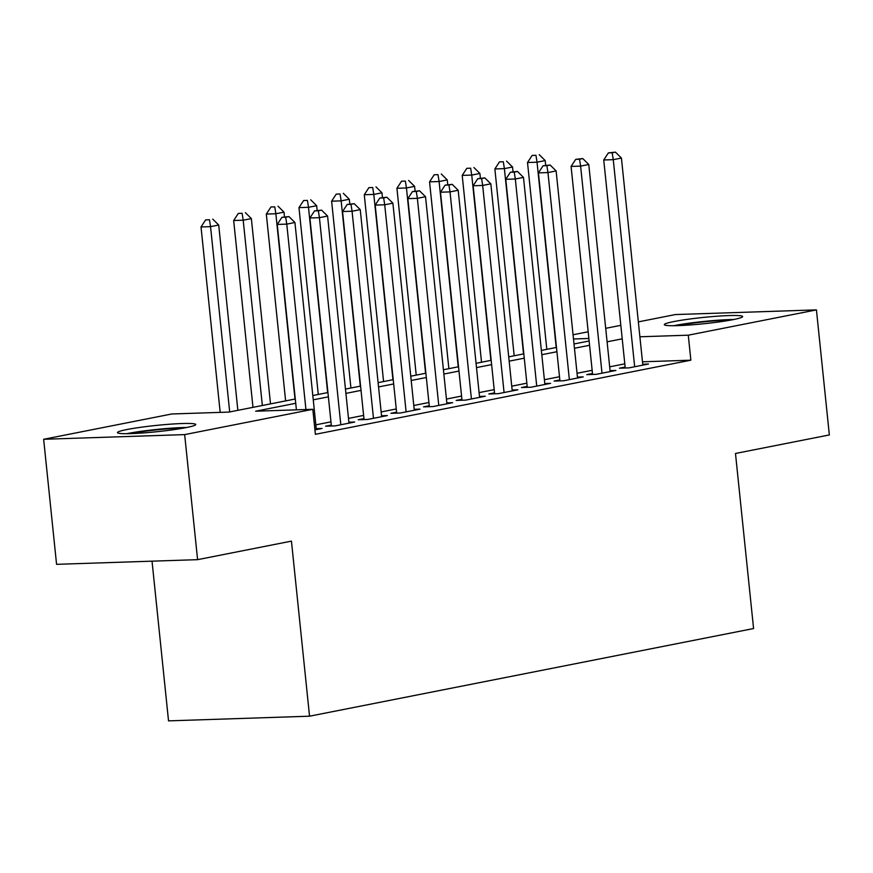 <?xml version="1.0" encoding="UTF-8"?>
<svg xmlns="http://www.w3.org/2000/svg" width="873" height="873" viewBox="0 0 873 873"><rect width="100%" height="100%" fill="white"/><g stroke="black" fill="none" stroke-linecap="round" stroke-linejoin="round"><path stroke-width="1.31" d="M733.2 319.616A39.35 3.165 174.1 0 1 690.052 324.963A39.35 3.165 174.1 0 1 664.331 324.647A39.35 3.165 174.1 0 1 673.749 321.58A39.35 3.165 174.1 0 1 716.897 316.233A39.35 3.165 174.1 0 1 742.617 316.55A39.35 3.165 174.1 0 1 733.2 319.616M186.331 427.574A39.35 3.165 174.1 0 1 143.183 432.932A39.35 3.165 174.1 0 1 117.462 432.604A39.35 3.165 174.1 0 1 126.869 429.549A39.35 3.165 174.1 0 1 170.028 424.202A39.35 3.165 174.1 0 1 195.748 424.518A39.35 3.165 174.1 0 1 186.331 427.574M152.033 561.164L168.533 720.869L309.544 716.198L753.574 628.538L735.481 453.469L829.35 434.94L816.43 309.882L688.284 335.188L639.898 336.782M309.544 716.198L291.451 541.129L197.593 559.658L56.57 564.329L43.65 439.283L171.795 413.977L228.966 412.089L295.281 398.994M573.059 334.763L588.173 331.784M605.709 328.313L620.823 325.334M638.359 321.875L675.407 314.553L816.43 309.882M625.133 367.064L619.426 368.188L628.953 367.882L648.541 364.008L642.724 364.205M592.483 373.513L586.776 374.637L596.303 374.321L615.891 370.458L610.085 370.643M559.833 379.951L554.126 381.086L563.652 380.77L583.24 376.896L577.435 377.092M527.194 386.401L521.476 387.525L531.002 387.219L550.59 383.345L544.785 383.542M494.544 392.85L488.825 393.974L498.352 393.658L517.94 389.795L512.135 389.98M461.893 399.288L456.175 400.423L465.702 400.107L485.29 396.233L479.484 396.429M429.243 405.738L423.525 406.862L433.052 406.556L452.64 402.682L446.834 402.879M396.593 412.187L390.875 413.311L400.401 412.994L420 409.131L414.184 409.317M363.943 418.625L358.225 419.76L367.751 419.444L387.35 415.57L381.534 415.766M331.293 425.075L325.574 426.199L335.112 425.893L354.7 422.019L348.884 422.216M295.729 403.293L255.647 411.205L312.818 409.306L315.393 434.317L690.859 360.189L642.484 361.793M624.806 363.845L609.681 366.824M592.156 370.294L577.031 373.273M559.506 376.732L544.392 379.722M526.856 383.182L511.742 386.161M494.205 389.631L479.091 392.61M461.555 396.069L446.441 399.059M428.905 402.518L413.791 405.498M396.255 408.968L381.141 411.947M363.605 415.406L348.491 418.396M330.965 421.855L315.84 424.835M314.935 429.865L322.05 428.468L316.233 428.654M197.593 559.658L184.661 434.612L43.65 439.283M690.859 360.189L688.284 335.188M312.818 409.306L184.661 434.612M622.22 338.833L607.106 341.812M589.57 345.282L574.456 348.262M556.919 351.721L541.806 354.711M524.269 358.17L509.155 361.149M491.619 364.619L476.505 367.598M458.969 371.058L443.855 374.048M426.319 377.507L411.205 380.486M393.679 383.956L378.555 386.935M361.029 390.395L345.904 393.385M328.379 396.844L313.254 399.823M588.871 338.473L573.496 338.986M312.818 395.534L327.932 392.544M345.468 389.085L360.582 386.106M378.118 382.647L393.232 379.657M410.757 376.198L425.882 373.208M443.408 369.748L458.532 366.769M476.058 363.31L491.183 360.32M508.708 356.861L523.822 353.871M541.358 350.411L556.472 347.432M574.008 343.973L589.122 340.983M305.932 409.535L286.77 224.121L294.932 222.506L316.332 429.592M296.405 409.852L277.243 224.437L286.77 224.121L285.689 217.224L288.952 216.58L281.881 217.355L285.689 217.224M281.881 217.355L277.243 224.437M294.932 222.506L288.952 216.58M237.86 410.332L218.708 225.038L210.546 226.642L201.019 226.958L220.182 412.372M209.465 219.756L205.657 219.876L209.465 219.756L210.546 226.642L229.697 411.947M212.728 219.112L218.708 225.038M201.019 226.958L205.657 219.876M130.306 433.619A34.058 2.739 174.1 0 1 131.288 433.423A34.058 2.739 174.1 0 1 183.385 428.13M186.844 427.475A39.099 3.143 -5.9 0 0 127.48 433.543A39.099 3.143 -5.9 0 0 126.781 433.685M677.175 325.651A34.058 2.739 174.1 0 1 710.109 321.264A34.058 2.739 174.1 0 1 730.254 320.173M733.713 319.518A39.099 3.143 -5.9 0 0 711.037 320.762A39.099 3.143 -5.9 0 0 673.65 325.716M340.819 424.758L319.42 217.672L327.582 216.068L348.982 423.154M331.391 426.013L309.893 217.988L319.42 217.672L318.339 210.786L321.602 210.142L314.531 210.906L318.339 210.786M314.531 210.906L309.893 217.988M327.582 216.068L321.602 210.142M373.469 418.32L352.07 211.233L360.233 209.618L381.632 416.705M364.041 419.564L342.543 211.539L352.07 211.233L350.99 204.337L354.252 203.693L347.181 204.468L350.99 204.337M347.181 204.468L342.543 211.539M360.233 209.618L354.252 203.693M406.12 411.87L384.72 204.784L392.883 203.169L414.282 410.255M396.691 413.115L375.194 205.1L384.72 204.784L383.64 197.887L386.903 197.243L379.831 198.018L383.64 197.887M379.831 198.018L375.194 205.1M392.883 203.169L386.903 197.243M438.77 405.421L417.37 198.335L425.533 196.731L446.932 403.817M429.341 406.676L407.844 198.651L417.37 198.335L416.29 191.449L419.553 190.805L412.471 191.569L416.29 191.449M412.471 191.569L407.844 198.651M425.533 196.731L419.553 190.805M270.51 403.883L251.359 218.588L243.196 220.203L233.669 220.52L252.974 407.342M242.116 213.307L238.307 213.438L242.116 213.307L243.196 220.203L262.347 405.498M245.378 212.663L251.359 218.588M233.669 220.52L238.307 213.438M284.489 216.842L284.009 212.139L275.846 213.754L266.32 214.071L285.624 400.903M274.766 206.857L270.957 206.988L274.766 206.857L275.846 213.754L294.998 399.048M278.029 206.214L284.009 212.139M266.32 214.071L270.957 206.988M317.139 210.393L316.659 205.701L308.496 207.305L298.97 207.621L318.274 394.454M307.416 200.419L303.608 200.539L307.416 200.419L308.496 207.305L327.648 392.61M310.679 199.775L316.659 205.701M298.97 207.621L303.608 200.539M349.789 203.944L349.309 199.251L341.147 200.866L331.62 201.183L350.924 388.005M340.066 193.97L336.247 194.101L340.066 193.97L341.147 200.866L360.298 386.161M343.329 193.326L349.309 199.251M331.62 201.183L336.247 194.101M471.42 398.983L450.021 191.896L458.183 190.281L479.583 397.368M461.992 400.227L440.494 192.202L450.021 191.896L448.94 185L452.203 184.356L445.121 185.131L448.94 185M445.121 185.131L440.494 192.202M458.183 190.281L452.203 184.356M382.439 197.505L381.959 192.802L373.797 194.417L364.27 194.734L383.574 381.566M372.716 187.52L368.897 187.651L372.716 187.52L373.797 194.417L392.937 379.711M375.979 186.877L381.959 192.802M364.27 194.734L368.897 187.651M504.07 392.534L482.671 185.447L490.833 183.832L512.233 390.918M494.631 393.788L473.144 185.763L482.671 185.447L481.59 178.55L484.853 177.906L477.771 178.681L481.59 178.55M477.771 178.681L473.144 185.763M490.833 183.832L484.853 177.906M415.09 191.056L414.61 186.364L406.447 187.968L396.92 188.284L416.225 375.117M405.367 181.082L401.547 181.202L405.367 181.082L406.447 187.968L425.588 373.273M408.629 180.438L414.61 186.364M396.92 188.284L401.547 181.202M536.72 386.084L515.321 178.998L523.484 177.394L544.883 384.48M527.281 387.339L505.783 179.314L515.321 178.998L514.23 172.112L517.503 171.468L510.421 172.232L514.23 172.112M510.421 172.232L505.783 179.314M523.484 177.394L517.503 171.468M447.74 184.607L447.26 179.914L439.097 181.529L429.56 181.846L448.875 368.668M438.006 174.633L434.197 174.764L438.006 174.633L439.097 181.529L458.238 366.824M441.28 173.989L447.26 179.914M429.56 181.846L434.197 174.764M569.371 379.646L547.96 172.559L556.123 170.944L577.533 378.031M559.931 380.89L538.434 172.865L547.96 172.559L546.88 165.663L550.154 165.019L543.071 165.794L546.88 165.663M543.071 165.794L538.434 172.865M556.123 170.944L550.154 165.019M480.39 178.168L479.899 173.465L471.736 175.08L462.21 175.397L481.525 362.23M470.656 168.183L466.848 168.314L470.656 168.183L471.736 175.08L490.888 360.374M473.93 167.54L479.899 173.465M462.21 175.397L466.848 168.314M602.01 373.197L580.61 166.11L588.773 164.495L610.172 371.582M592.581 374.452L571.084 166.427L580.61 166.11L579.53 159.213L582.793 158.57L575.722 159.344L579.53 159.213M575.722 159.344L571.084 166.427M588.773 164.495L582.793 158.57M513.04 171.719L512.549 167.027L504.387 168.631L494.86 168.947L514.175 355.78M503.306 161.745L499.498 161.865L503.306 161.745L504.387 168.631L523.538 353.936M506.569 161.101L512.549 167.027M494.86 168.947L499.498 161.865M634.66 366.747L613.261 159.661L621.423 158.057L642.823 365.143M625.232 368.002L603.734 159.977L613.261 159.661L612.18 152.775L615.443 152.131L608.372 152.895L612.18 152.775M608.372 152.895L603.734 159.977M621.423 158.057L615.443 152.131M545.69 165.27L545.199 160.577L537.037 162.192L527.51 162.509L546.814 349.331M535.957 155.296L532.148 155.427L535.957 155.296L537.037 162.192L556.188 347.487M539.219 154.652L545.199 160.577M527.51 162.509L532.148 155.427"/></g></svg>
